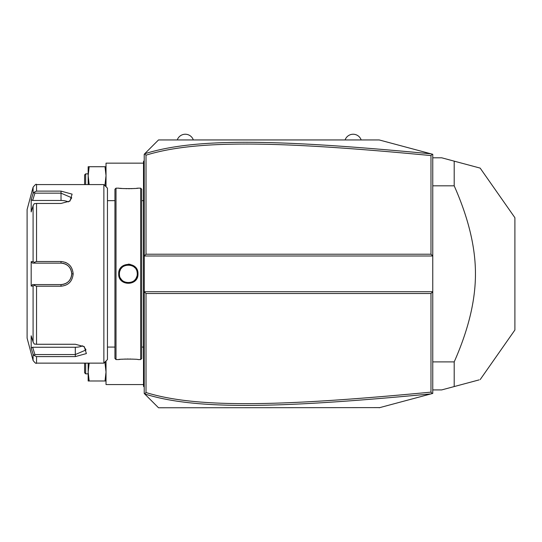 <?xml version="1.0" encoding="UTF-8"?>
<svg xmlns="http://www.w3.org/2000/svg" width="542" height="542" viewBox="0 0 542 542"><rect width="100%" height="100%" fill="white"/><g stroke="black" fill="none" stroke-linecap="round" stroke-linejoin="round"><path stroke-width="0.81" d="M147.797 150.662L158.515 139.944L379.204 139.944L432.767 154.294L432.767 291.711L430.978 293.5L146.015 293.5L146.015 392.537C196.4 408.173 278.635 406.663 430.978 392.137L430.978 293.5M379.204 139.944L430.998 153.826C278.222 139.308 195.845 137.648 144.687 153.772L144.226 154.226L144.226 291.711L432.767 291.711L432.767 393.417L431.412 393.783M417.211 397.584L404.305 401.039M379.766 407.618L158.515 407.767L147.797 397.056M430.978 392.137L432.231 393.56L379.204 407.767M430.998 153.826L432.231 154.152L430.978 155.574C278.974 141.096 196.685 139.484 146.015 155.175L146.015 254.218L430.978 254.218L432.767 256L144.226 256L146.015 254.218M158.515 407.767L144.639 393.898M144.687 153.772L158.515 139.944M146.015 293.5L144.226 291.711L144.226 393.485L144.619 393.871L146.015 392.537M430.998 393.892C277.877 408.458 195.554 410.009 144.687 393.946L144.619 393.871M144.619 153.84L146.015 155.175M430.978 254.218L430.978 155.574M144.226 195.405L143.515 195.472L143.515 162.315M144.226 160.656L143.515 161.367L143.515 162.085L144.226 161.367M144.226 205.899L143.515 205.831L143.515 195.472M144.226 341.812L143.515 341.88L143.515 205.831M144.226 352.314L143.515 352.239L143.515 341.88M144.226 387.056L143.515 386.344L143.515 352.239M143.515 385.626L144.226 386.344M140.656 188.155L140.656 359.563L141.726 358.492L141.726 189.226L140.656 188.155L137.98 188.155C138.528 188.752 118.136 188.752 118.698 188.155L119.111 188.196M130.134 264.306L128.271 264.137M118.698 273.859C118.142 261.305 138.535 261.305 137.98 273.859C138.535 286.406 118.142 286.413 118.698 273.859L119.409 273.859L119.423 274.32M116.015 188.155L114.945 189.226L114.945 358.492L116.015 359.563L116.015 188.155L118.698 188.155M120.019 188.291L122.025 188.467M123.176 188.548L124.382 188.609M125.717 188.663L126.95 188.697M128.339 188.704L129.762 188.691M130.961 188.663L132.316 188.609M133.508 188.548L134.707 188.467M136.652 188.291L137.566 188.196M137.248 274.401L137.268 273.859C137.824 285.37 118.854 285.37 119.409 273.859C118.854 262.342 137.824 262.342 137.268 273.859L137.268 273.9M136.381 269.984L136.211 269.645M134.938 267.843L134.552 267.45L134.938 267.843M134.145 267.077L133.772 266.772L134.145 267.077M132.79 266.122L133.461 266.542M131.814 265.634L131.306 265.438L131.814 265.634M128.759 264.936L129.274 264.977M127.919 264.936L127.39 264.977M126.435 265.133L125.9 265.268L126.435 265.133M125.371 265.438L124.863 265.634L125.371 265.438M124.362 265.865L123.888 266.115L124.362 265.865M122.119 267.45L121.747 267.836L122.119 267.45M121.381 268.263L121.049 268.703L121.381 268.263M120.466 269.645L119.884 270.98M119.423 273.385L119.43 274.401M136.984 278.161L137.688 276.237M136.13 278.215L136.93 276.278M133.488 359.163L132.295 359.102M130.961 359.048L129.741 359.021M128.339 359.007L126.93 359.021M125.717 359.048L124.382 359.102M123.163 359.17L122.025 359.244M120.019 359.421L119.111 359.515M116.015 359.563L118.698 359.563C118.149 358.96 138.542 358.96 137.98 359.563L140.656 359.563M107.445 273.859L107.445 188.155L103.874 184.585L103.874 363.133L107.445 359.563L107.445 273.859M103.874 184.585L36.538 184.585L36.538 191.116L61.022 191.116L72.106 194.144L69.999 201.035L61.022 203.453L36.538 203.453L36.538 261.515L61.022 261.515L43.17 261.515M66.07 262.633L65.521 262.396M36.538 344.258L34.275 344.055L33.089 342.036L33.089 286.047L31.179 286.054L31.179 261.657L32.656 263.141L61.022 263.141L61.022 261.515C68.353 262.22 72.404 266.332 73.163 273.859C72.398 281.393 68.353 285.505 61.022 286.196L36.538 286.196L36.538 344.258L75.311 344.258L84.281 346.684L86.381 353.58L75.311 356.595L36.538 356.602L36.538 363.133L103.874 363.133M36.538 261.515L34.275 262.335L33.089 261.664L33.089 205.675L34.275 203.663L36.538 203.453M34.891 263.141L34.275 262.335M61.361 263.148L61.022 263.141C67.513 263.771 71.083 267.341 71.74 273.859C71.083 280.377 67.513 283.947 61.022 284.57L61.632 284.55A10.711 10.711 0 0 1 61.022 284.57L32.656 284.57L61.022 284.57A10.711 10.711 0 0 0 61.632 284.55M61.022 286.196L61.022 284.57L47.289 284.57M62.242 284.503A10.711 10.711 0 0 0 63.461 284.286A10.711 10.711 0 0 1 62.242 284.503L64.064 284.13A10.711 10.711 0 0 1 64.037 284.137A10.711 10.711 0 0 0 64.064 284.13M64.654 283.933L65.236 283.71A10.711 10.711 0 0 1 64.654 283.933A10.711 10.711 0 0 0 65.236 283.71M65.758 283.466A10.711 10.711 0 0 0 65.806 283.446A10.711 10.711 0 0 1 65.758 283.466L67.892 282.077M68.367 281.657L68.807 281.217A10.711 10.711 0 0 1 68.367 281.657A10.711 10.711 0 0 0 68.807 281.217M69.227 280.749L70.609 278.642A10.711 10.711 0 0 1 70.602 278.663A10.711 10.711 0 0 0 70.609 278.642M70.867 278.093A10.711 10.711 0 0 0 71.09 277.518A10.711 10.711 0 0 1 70.867 278.093L71.646 275.241M73.163 273.859L71.74 273.859L71.72 273.249A10.711 10.711 0 0 1 71.72 274.476A10.711 10.711 0 0 0 71.72 273.236M71.646 272.457L70.867 269.618A10.711 10.711 0 0 1 71.097 270.201A10.711 10.711 0 0 0 70.867 269.618M70.609 269.069A10.711 10.711 0 0 0 70.602 269.056A10.711 10.711 0 0 1 70.609 269.069L69.227 266.962M68.807 266.495L68.367 266.054A10.711 10.711 0 0 1 68.807 266.495A10.711 10.711 0 0 0 68.367 266.054M67.899 265.641A10.711 10.711 0 0 0 67.892 265.634A10.711 10.711 0 0 1 67.899 265.641L65.772 264.252A10.711 10.711 0 0 1 65.806 264.272A10.711 10.711 0 0 0 65.772 264.252M65.243 264.008L64.661 263.778A10.711 10.711 0 0 1 65.243 264.008A10.711 10.711 0 0 0 64.661 263.778M64.064 263.588A10.711 10.711 0 0 0 64.037 263.575A10.711 10.711 0 0 1 64.064 263.588L63.407 263.412M32.656 263.141L45.657 263.141M36.538 191.116L34.275 192.139L33.089 193.487L32.405 195.723M33.089 205.675L31.179 211.922L31.179 199.72L32.656 200.465L34.891 193.155L34.275 192.139M34.891 193.155L61.022 193.155L71.74 197.776L69.437 201.38M31.179 261.657L33.089 261.664M36.538 363.133C36.199 363.872 35.047 362.991 33.089 360.484L27.1 338.133L27.1 209.578L33.089 187.227L33.089 193.487L31.179 199.72M61.022 263.141A10.711 10.711 0 0 1 61.632 263.161A10.711 10.711 0 0 0 61.022 263.141L43.17 263.141M62.249 263.216A10.711 10.711 0 0 1 63.468 263.426A10.711 10.711 0 0 0 62.249 263.216M66.361 264.564A10.711 10.711 0 0 1 66.89 264.896A10.711 10.711 0 0 0 66.361 264.564M66.971 264.943A10.711 10.711 0 0 1 67.404 265.248A10.711 10.711 0 0 0 66.971 264.943M69.613 267.457A10.711 10.711 0 0 1 69.972 267.972A10.711 10.711 0 0 0 69.613 267.457M71.449 271.393A10.711 10.711 0 0 1 71.666 272.619A10.711 10.711 0 0 0 71.449 271.393M71.666 275.099A10.711 10.711 0 0 1 71.449 276.325A10.711 10.711 0 0 0 71.666 275.099M69.972 279.747A10.711 10.711 0 0 1 69.613 280.255A10.711 10.711 0 0 0 69.972 279.747M67.404 282.463A10.711 10.711 0 0 1 66.991 282.755A10.711 10.711 0 0 0 67.404 282.463M66.89 282.822A10.711 10.711 0 0 1 66.354 283.148A10.711 10.711 0 0 0 66.89 282.822M33.089 286.047L34.275 285.383L36.538 286.196M31.179 286.054L32.656 284.57M34.891 284.57L34.275 285.383M83.719 346.338L86.022 349.936L75.311 354.563L34.891 354.563L34.275 355.579L36.538 356.602M32.405 351.988L33.089 354.231L34.275 355.579M33.089 360.484L33.089 354.231L31.179 347.991L31.179 335.796L33.089 342.036M34.891 354.563L32.656 347.253L31.179 347.991L31.422 348.791M82.655 345.789A10.711 5.359 0 0 1 75.311 347.253L32.656 347.253M32.656 200.465L61.022 200.465A10.711 5.359 180 0 1 68.373 201.922M137.201 272.768L137.126 272.274M137.045 271.888L136.957 271.522M119.721 271.522L119.633 271.881M119.531 272.396L119.477 272.768M119.43 273.31L119.409 273.859M119.477 274.943L119.558 275.458M120.473 278.087L120.744 278.547M121.049 279.015L121.381 279.448M121.74 279.875L122.119 280.268M122.533 280.634L122.919 280.952M123.894 281.603L124.355 281.847M124.87 282.084L125.378 282.28M125.92 282.45L126.435 282.578M127.024 282.687L127.932 282.775M128.725 282.775L129.673 282.687M130.243 282.578L130.778 282.443M131.299 282.28L131.808 282.084M132.309 281.854L132.797 281.589M133.772 280.939L134.145 280.634M134.558 280.261L134.938 279.868M135.297 279.448L135.622 279.015M135.934 278.547L136.205 278.073M137.112 275.492L137.201 274.943M143.515 163.156L106.022 163.156L106.022 186.726M143.515 384.556L106.022 384.556L106.022 360.992M89.173 166.726L88.163 166.726L88.163 175.655L89.173 166.726L106.022 166.726M105.29 186.001L105.013 184.585L106.022 175.655L105.013 166.726M89.173 184.585L88.163 175.655L88.163 184.585M88.163 173.867L85.663 173.867L85.663 184.585M85.663 173.867L84.593 174.937L84.593 184.585M106.022 380.985L105.013 380.985L106.022 372.063L105.013 363.133L105.29 361.717M89.173 380.985L88.163 372.063L88.163 380.985L105.013 380.985M88.163 363.133L88.163 372.063L89.173 363.133M88.163 373.844L85.663 373.844L85.663 363.133M85.663 373.844L84.593 372.774L84.593 363.133M345.098 139.944A8.509 8.509 0 0 1 361.168 139.944M177.261 139.944A8.509 8.509 0 0 1 193.331 139.944M432.767 361.893L454.196 361.893L454.196 386.568L441.696 389.915L432.767 389.915M432.767 185.825L454.196 185.825C468.417 217.931 475.503 247.274 475.449 273.859C475.497 300.451 468.417 329.793 454.196 361.893M432.767 157.797L441.696 157.797L454.196 161.15L454.196 185.825M454.196 386.568C489.501 377.103 489.501 377.103 454.196 386.568L479.067 379.901M479.223 167.857L480.165 168.108L514.9 217.715L514.9 329.997L480.165 379.61M454.196 161.15C489.501 170.608 489.501 170.608 454.196 161.15L479.067 167.81M143.515 181.008L144.226 181.008M143.515 188.189L144.226 188.189M143.515 213.114L144.226 213.114M143.515 334.597L144.226 334.597M143.515 359.522L144.226 359.522M143.515 366.704L144.226 366.704M61.022 191.116L61.022 200.465M75.311 356.595L75.311 347.253M137.98 273.859L137.268 273.859M141.726 200.648L143.515 200.648M114.945 200.648L107.445 200.648M114.945 347.063L107.445 347.063M36.538 184.585C36.355 183.711 35.203 184.598 33.089 187.227M141.726 347.063L143.515 347.063"/></g></svg>
